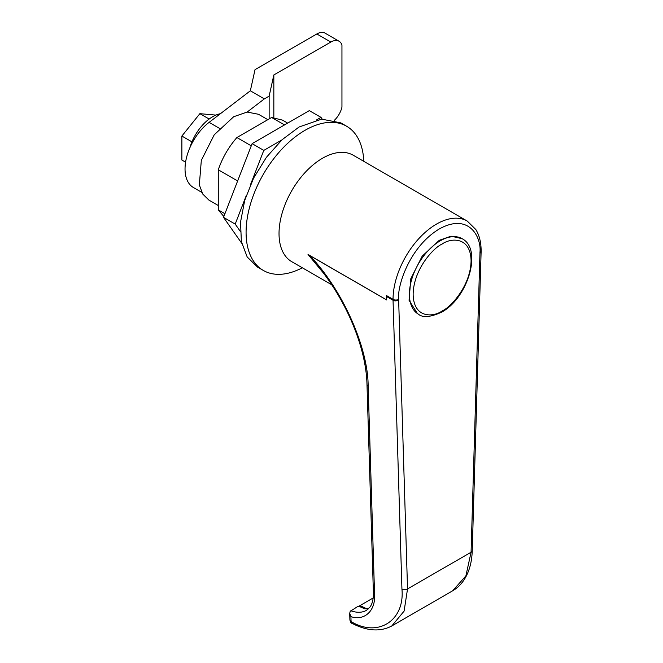 <?xml version="1.0" encoding="UTF-8"?>
<svg xmlns="http://www.w3.org/2000/svg" width="663" height="663" viewBox="0 0 663 663"><rect width="100%" height="100%" fill="white"/><g stroke="black" fill="none" stroke-linecap="round" stroke-linejoin="round"><path stroke-width="0.99" d="M386.612 299.908L309.679 255.487C342.348 289.532 368.172 347.213 368.147 386.115L374.562 594.371C375.722 610.664 364.542 621.198 350.918 616.631L351.067 621.554L352.036 623.344C351.108 623.237 350.396 622.109 349.907 619.946L351.067 621.554C377.935 637.93 404.994 620.634 401.935 589.034L393.043 300.24C394.369 301.118 396.242 301.093 398.654 300.19L398.654 299.369A3.961 2.287 0 0 1 393.043 299.369L393.043 300.24L386.504 296.469L386.504 295.59L393.043 299.369A61.46 35.487 -60 0 1 436.503 224.094A61.46 35.487 -60 0 1 467.233 221.052L353.213 155.225A61.46 35.487 120 0 0 322.483 158.266A61.46 35.487 120 0 0 282.339 212.425A61.46 35.487 120 0 0 291.753 261.678L331.649 284.709M322.906 272.41L308.03 254.468L386.637 299.883L386.504 296.469M363.78 161.324A83.265 48.076 120 0 0 346.592 126.219A83.265 48.076 120 0 0 304.963 130.346A83.265 48.076 120 0 0 250.564 203.723A83.265 48.076 120 0 0 263.327 270.446A83.265 48.076 120 0 0 302.32 267.777M346.592 126.219L340.757 122.854L321.654 119.141L299.121 126.973L282.032 139.769L266.41 157.322L253.606 178.107L244.722 200.35L240.528 222.122L241.373 241.564L247.2 256.987L257.484 267.073L263.327 270.446M462.045 238.663L451.105 236.177L439.304 240.288L422.174 256.183L410.811 278.717L409.063 300.306L417.499 313.665L418.436 314.204A43.617 25.186 -60 0 1 411.748 279.256A43.617 25.186 -60 0 1 440.24 240.826A43.617 25.186 -60 0 1 462.045 238.663C482.929 249.197 467.597 298.466 441.566 312.182C430.511 317.229 422.803 317.909 418.436 314.204M267.844 119.672L258.479 114.268L247.108 112.064L233.699 116.721L214.232 134.788L201.32 160.396L199.331 184.927L202.795 194.11L208.92 200.11L218.276 205.522M308.03 254.468L318.099 266.302C346.865 301.184 366.175 348.067 366.987 384.507A3.961 2.37 -1.8 0 0 368.147 386.115M309.679 255.487L308.593 254.816M398.654 299.369C397.021 286.582 409.212 246.968 439.304 228.95C469.396 212.218 481.595 237.752 479.962 252.429L479.962 253.241L481.123 251.7L481.123 250.805C481.131 242.476 479.374 235.39 475.852 229.555L467.233 221.052M479.962 253.241L471.07 552.246L465.882 575.915L452.589 590.849L391.808 625.947C380.38 632.013 367.12 631.143 352.036 623.344M481.123 251.7L472.23 550.738A3.961 2.204 1.7 0 1 471.07 552.246L407.538 588.926L404.107 611.095L391.808 625.947M350.918 616.631L349.708 613.292L350.23 611.319L357.929 606.372L368.371 608.883M368.479 608.783L364.194 608.775L359.412 606.057L360.713 605.874L367.285 609.082M350.23 611.319L350.843 610.863M359.197 606.04L373.178 597.968M359.412 606.057L357.929 606.372M287.676 123.111L282.513 120.127L271.631 117.484L284.526 124.934M271.631 117.484L236.898 137.539L251.26 145.835M236.898 137.539C228.594 147.078 222.387 157.819 218.276 169.778L237.636 180.958M218.276 169.778L218.276 209.889L224.923 213.726M218.276 209.889L223.837 216.528M201.801 192.369L193.439 187.538A40.576 23.429 -60 0 1 185.035 168.966A40.576 23.429 -60 0 1 209.102 122.373L219.511 128.382M316.806 33.97L330.82 42.059L273.836 74.96L269.145 96.127L264.355 98.886L250.341 90.798L255.031 69.632L316.806 33.97A16.517 9.539 -60 0 1 325.061 33.15L339.083 41.247A16.517 9.539 -60 0 1 341.951 45.009L341.951 107.199A16.517 9.539 -60 0 1 334.492 120.194M330.82 42.059A16.517 9.539 -60 0 1 339.083 41.247M273.836 74.96L273.836 117.542M269.145 96.127L269.145 118.917M247.166 112.055L264.355 98.886M250.341 90.798L209.102 122.373M316.475 119.978L320.991 117.368L322.201 119.091M250.365 185.002L263.791 150.393L281.767 140.017M240.279 231.329L235.199 224.094L246.147 195.883M241.73 243.271L223.514 217.356L235.199 224.094M320.991 117.368L309.306 110.622L252.114 143.647L263.791 150.393M223.514 217.356L252.114 143.647M220.431 113.696A34.691 20.031 120 0 0 212.674 116.721A34.691 20.031 120 0 0 189.875 147.758M185.582 162.178L181.877 160.04L181.877 136.048L191.947 141.865M215.906 115.105L199.87 113.671L209.168 119.042M199.87 113.671L181.877 136.048M442.113 244.059C450.583 237.826 470.689 236.252 471.078 260.791C470.689 285.778 450.583 307.417 442.113 310.972C433.635 317.204 413.53 318.779 413.14 294.239C413.53 269.253 433.635 247.606 442.113 244.059M479.962 252.429A3.961 2.287 0 0 0 481.123 250.805M401.935 589.034A3.961 2.37 -1.8 0 0 407.538 588.926L398.654 300.19M350.835 610.756A43.228 24.075 58.3 0 0 366.705 610.159L370.02 607.001C372.374 603.769 373.493 599.029 373.402 592.763A3.961 2.37 -1.8 0 0 374.562 594.371M472.23 550.738C471.882 562.439 469.089 572.252 463.851 580.175C460.81 584.7 457.056 588.255 452.589 590.849M373.402 592.763L366.987 384.507M349.708 613.292L349.907 619.946"/></g></svg>
